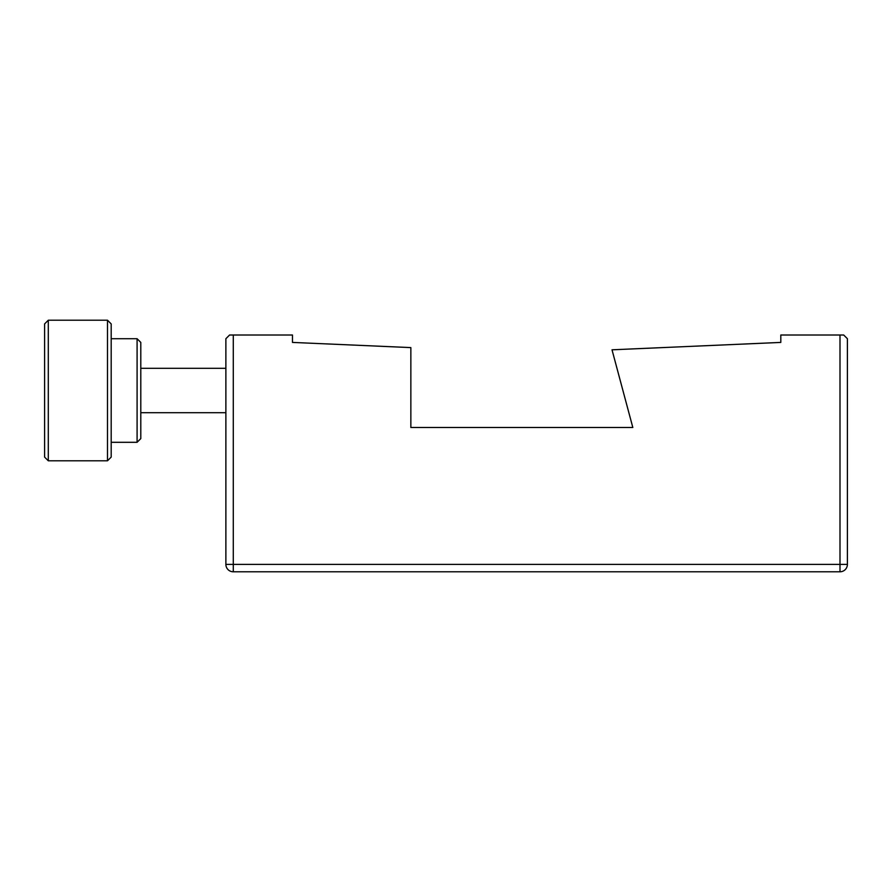 <?xml version="1.0" encoding="UTF-8"?>
<svg xmlns="http://www.w3.org/2000/svg" width="892" height="892" viewBox="0 0 892 892"><rect width="100%" height="100%" fill="white"/><g stroke="black" fill="none" stroke-linecap="round" stroke-linejoin="round"><path stroke-width="1.34" d="M839.996 335.013L843.698 335.013L847.4 338.715L847.4 564.391A7.404 7.404 0 0 1 839.996 571.783L233.28 571.783L233.28 564.391L225.877 564.391L225.877 338.715L229.578 335.013L233.28 335.013L233.28 564.391L839.996 564.391L839.996 335.013L780.812 335.013L780.812 342.417L612.012 349.809L632.829 427.502L410.855 427.502L410.855 347.601L292.464 342.417L292.464 335.013L233.28 335.013M225.877 564.391A7.404 7.404 0 0 0 233.28 571.783A7.404 7.404 0 0 1 225.877 564.391M225.877 412.706L140.791 412.706M225.877 368.307L140.791 368.307M48.302 460.796L44.6 457.094L44.6 323.919L48.302 320.217L48.302 460.796L107.497 460.796L107.497 320.217L48.302 320.217M107.497 320.217L111.188 323.919L111.188 457.094L107.497 460.796M140.791 342.417L140.791 438.596L137.089 442.298L137.089 338.715L140.791 342.417M847.4 564.391L839.996 564.391L839.996 571.783M111.188 338.715L137.089 338.715M111.188 442.298L137.089 442.298"/></g></svg>
